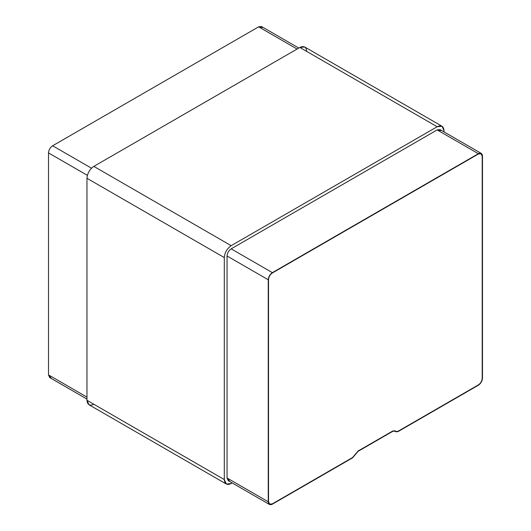 <?xml version="1.0" encoding="UTF-8"?>
<svg xmlns="http://www.w3.org/2000/svg" width="531" height="531" viewBox="0 0 531 531"><rect width="100%" height="100%" fill="white"/><g stroke="black" fill="none" stroke-linecap="round" stroke-linejoin="round"><path stroke-width="0.8" d="M444.035 130.706L444.035 131.907L444.035 130.706C443.597 126.179 441.307 124.858 437.166 126.743L442.024 126.259L444.035 130.706M442.024 126.259L304.688 46.974L299.836 47.451L437.166 126.743L299.836 47.451L93.834 166.389L231.164 245.674L437.166 126.743L231.164 245.674L93.834 166.389C89.693 169.283 87.403 173.245 86.965 178.283L224.301 257.568C224.739 252.537 227.022 248.574 231.164 245.674C227.022 248.574 224.739 252.537 224.301 257.568L86.965 178.283L86.965 400.294L224.301 479.579L224.301 257.568L224.301 479.579L86.965 400.294L88.976 404.741L226.312 484.026L224.301 479.579C224.739 484.113 227.022 485.434 231.164 483.549L226.312 484.026M232.206 482.945L231.164 483.549L232.206 482.945M227.049 477.993L228.25 480.661L229.492 480.933L227.049 477.993L227.049 255.982L227.049 477.993L268.248 501.782L227.049 477.993M231.164 248.847C228.682 250.586 227.308 252.962 227.049 255.982C227.308 252.962 228.682 250.586 231.164 248.847L437.166 129.916L231.164 248.847L272.37 272.635L231.164 248.847M481.278 153.413L482.487 156.081L482.487 378.092C482.228 381.112 480.854 383.488 478.365 385.227L398.137 431.544L396.405 431.836L394.38 431.099L392.648 431.391L358.06 451.357L352.591 457.841L272.37 504.165L269.456 504.45L268.248 501.782L268.248 279.771C268.507 276.751 269.881 274.374 272.37 272.635L478.365 153.698L481.278 153.413L440.08 129.624L437.166 129.916L440.929 130.566M93.834 404.257C89.693 406.142 87.403 404.821 86.965 400.294L86.965 178.283C87.403 173.245 89.693 169.283 93.834 166.389L299.836 47.451C303.978 45.566 306.261 46.887 306.699 51.421M482.214 378.251L482.214 156.24L481.086 153.751L478.365 154.017L272.37 272.954C270.047 274.573 268.766 276.79 268.52 279.611L268.52 501.622L269.648 504.111L272.37 503.846L352.591 457.523L358.06 451.038L392.648 431.072L394.553 430.754L396.577 431.491L398.137 431.232L478.365 384.909C480.688 383.289 481.969 381.072 482.214 378.251C481.969 381.072 480.688 383.289 478.365 384.909L398.137 431.232L396.577 431.491L394.553 430.754L392.648 431.072L358.06 451.038L352.591 457.523L272.37 503.846C270.047 504.901 268.766 504.158 268.52 501.622L268.52 279.611C268.766 276.79 270.047 274.573 272.37 272.954L478.365 154.017C480.688 152.961 481.969 153.705 482.214 156.24L482.214 378.251C481.969 381.072 480.688 383.289 478.365 384.909L398.137 431.232L396.577 431.491L394.553 430.754L392.648 431.072L358.06 451.038L352.591 457.523L272.37 503.846L269.648 504.111L268.52 501.622L268.52 279.611C268.766 276.79 270.047 274.573 272.37 272.954L478.365 154.017L481.086 153.751L482.214 156.24L482.214 378.251L482.214 156.24C481.969 153.705 480.688 152.961 478.365 154.017L272.37 272.954C270.047 274.573 268.766 276.79 268.52 279.611L268.52 501.622C268.766 504.158 270.047 504.901 272.37 503.846L352.591 457.523L358.06 451.038L392.648 431.072L394.553 430.754L396.577 431.491L398.137 431.232L478.365 384.909C480.688 383.289 481.969 381.072 482.214 378.251M298.794 48.056L261.544 26.55L258.63 26.835L297.088 49.038L258.63 26.835L52.635 145.773L91.498 168.208L52.635 145.773C50.146 147.512 48.772 149.888 48.513 152.908L87.376 175.343L48.513 152.908L48.513 374.919L86.965 397.122L48.513 374.919L49.722 377.587L86.965 399.093M268.248 279.771L227.049 255.982L268.248 279.771L268.248 501.782C268.507 504.503 269.881 505.293 272.37 504.165L352.591 457.841L358.06 451.357L392.648 431.391L394.38 431.099L396.405 431.836L398.137 431.544L478.365 385.227C480.854 383.488 482.228 381.112 482.487 378.092L482.487 156.081C482.228 153.359 480.854 152.57 478.365 153.698L437.166 129.916L478.365 153.698L272.37 272.635C269.881 274.374 268.507 276.751 268.248 279.771M50.963 377.853L48.513 374.919L48.513 152.908C48.772 149.888 50.146 147.512 52.635 145.773L258.63 26.835L262.4 27.493M269.456 504.45L228.25 480.661"/></g></svg>
